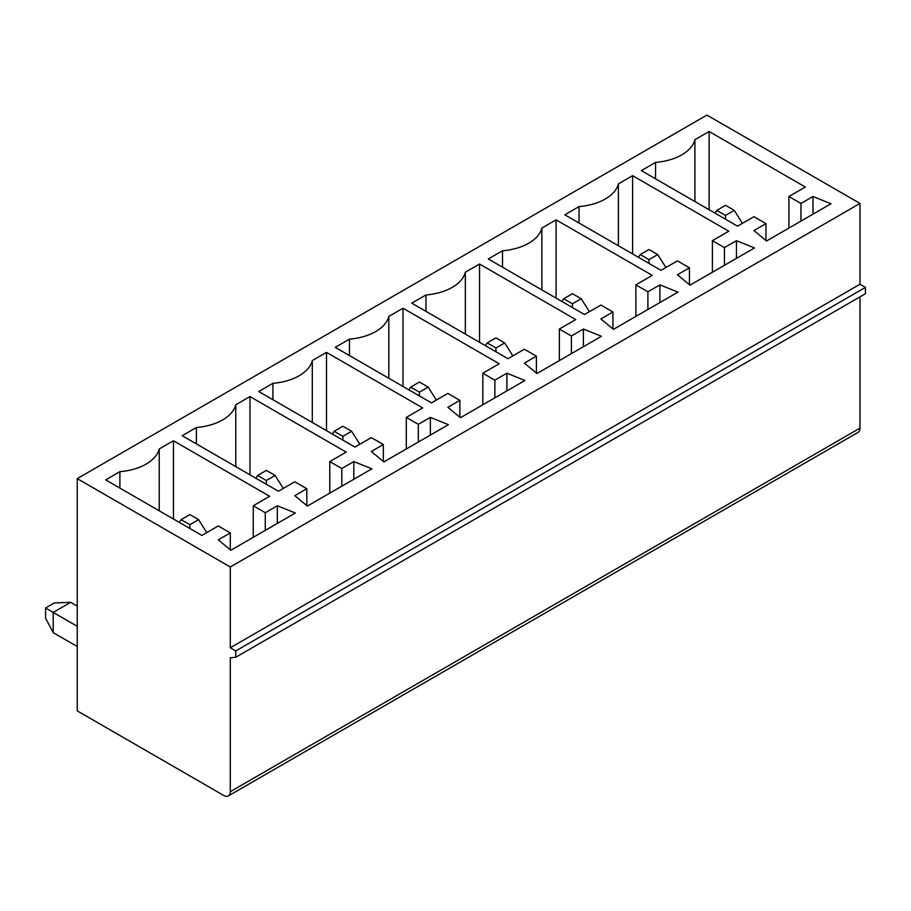 <?xml version="1.0" encoding="UTF-8"?>
<svg xmlns="http://www.w3.org/2000/svg" width="911" height="911" viewBox="0 0 911 911"><rect width="100%" height="100%" fill="white"/><g stroke="black" fill="none" stroke-linecap="round" stroke-linejoin="round"><path stroke-width="1.37" d="M648.996 263.393L648.996 259.612L657.742 254.568L665.907 267.515M657.742 254.568L648.996 249.512L640.251 254.568L648.996 259.612M640.251 254.568L638.497 257.335M228.376 795.918A9.281 5.352 60 0 0 230.301 791.682L230.301 657.867L235.767 657.241L235.767 650.932L230.301 647.767L230.301 566.984L77.253 478.617L77.253 710.887L223.742 795.462A9.281 5.352 60 0 0 228.376 795.918L858.06 432.383A9.281 5.352 60 0 0 859.984 428.136L859.984 296.849M689.445 284.722L689.445 267.811L677.42 274.758L689.991 285.177L754.49 247.94L736.452 240.675L724.427 247.621L712.402 240.675L728.8 231.212L632.598 175.664L632.598 253.93M689.445 267.811L677.42 260.876L661.022 270.339L564.82 214.802L579.032 206.592A46.381 26.772 180 0 0 618.387 183.874L632.598 175.664M77.253 478.617L706.936 115.082L859.984 203.438L230.301 566.984M235.767 466.626L235.767 404.78A46.381 26.772 180 0 1 196.412 427.498L182.2 435.709L278.402 491.245L294.8 481.782L306.825 488.717L294.8 495.664L307.371 506.072L371.87 468.835L353.832 461.581L341.807 468.527L329.782 461.581L346.18 452.118L249.978 396.57L249.978 474.836M235.767 404.78L249.978 396.57M312.291 422.453L312.291 360.597A46.381 26.772 180 0 1 272.936 383.315L258.724 391.525L354.926 447.062L371.324 437.599L383.349 444.534L371.324 451.48L383.895 461.9L448.394 424.663L430.356 417.397L418.331 424.344L406.306 417.397L422.704 407.934L326.502 352.386L326.502 430.652M312.291 360.597L326.502 352.386M388.815 378.27L388.815 316.413A46.381 26.772 180 0 1 349.46 339.131L335.248 347.342L431.45 402.878L447.848 393.415L459.873 400.362L447.848 407.297L460.419 417.716L524.918 380.479L506.88 373.214L494.855 380.16L482.83 373.214L499.228 363.751L403.026 308.214L403.026 386.469M388.815 316.413L403.026 308.214M465.339 334.086L465.339 272.23A46.381 26.772 180 0 1 425.984 294.959L411.772 303.158L507.974 358.706L524.372 349.232L536.397 356.178L524.372 363.125L536.943 373.533L601.442 336.296L583.404 329.042L571.379 335.977L559.354 329.042L575.752 319.567L479.55 264.031L479.55 342.297M465.339 272.23L479.55 264.031M612.921 328.905L612.921 311.995L600.896 318.941L613.467 329.349L677.966 292.112L659.928 284.858L647.903 291.805L635.878 284.858L652.276 275.395L556.074 219.847L556.074 298.113M612.921 311.995L600.896 305.06L584.498 314.523L488.296 258.975L502.508 250.776A46.381 26.772 180 0 0 541.863 228.057L556.074 219.847M230.301 549.8L230.301 532.901L218.276 525.954L201.878 535.429L105.676 479.881L119.888 471.682A46.381 26.772 180 0 0 159.243 448.952L173.454 440.753L173.454 519.019M253.258 537.319L253.258 505.764L269.656 496.29L173.454 440.753M253.258 505.764L265.283 512.699L277.308 505.764L295.346 513.018L230.847 550.255L218.276 539.847L230.301 532.901M765.969 240.538L765.969 223.639L753.944 216.693L737.546 226.156L641.344 170.619L655.556 162.409A46.381 26.772 180 0 0 694.911 139.69L709.122 131.491L709.122 209.746M800.951 221.111L800.951 203.438L788.926 196.491L805.324 187.028L709.122 131.491M800.951 203.438L812.976 196.491L831.014 203.757L766.515 240.994L753.944 230.574L765.969 223.639M635.878 316.413L635.878 284.858M647.903 309.467L647.903 291.805M541.863 289.903L541.863 228.057M502.508 267.185L502.508 250.776M618.387 245.731L618.387 183.874M579.032 223.001L579.032 206.592M572.472 307.576L572.472 303.796L563.727 298.74L572.472 293.695L581.218 298.74L589.383 311.699M572.472 303.796L581.218 298.74M563.727 298.74L561.973 301.518M230.301 647.767L859.984 284.232L859.984 203.438M235.767 650.932L865.45 287.386L859.984 284.232M235.767 657.241L865.45 293.695L865.45 287.386M272.936 399.724L272.936 383.315M406.306 448.952L406.306 417.397M418.331 442.017L418.331 424.344M430.356 435.071L430.356 417.397M383.349 461.444L383.349 444.534M353.832 479.254L353.832 461.581M341.807 486.201L341.807 468.527M329.782 493.136L329.782 461.581M342.9 440.115L342.9 436.335L351.646 431.29L359.811 444.238M351.646 431.29L342.9 426.234L334.155 431.29L342.9 436.335M334.155 431.29L332.401 434.057M266.376 484.299L266.376 480.518L257.631 475.462L266.376 470.418L275.122 475.462L283.287 488.421M266.376 480.518L275.122 475.462M198.598 519.646L189.852 514.601L181.107 519.646L189.852 524.69L198.598 519.646L206.763 532.605M257.631 475.462L255.877 478.241M196.412 443.908L196.412 427.498M349.46 355.552L349.46 339.131M459.873 417.261L459.873 400.362M419.424 395.943L419.424 392.151L428.17 387.107L436.335 400.066M428.17 387.107L419.424 382.051L410.679 387.107L419.424 392.151M410.679 387.107L408.925 389.885M181.107 519.646L179.353 522.424M189.852 528.482L189.852 524.69M45.55 608.013L53.191 612.42L53.191 632.621L45.55 618.113L45.55 608.013L54.296 602.957L70.682 602.319L77.253 606.122M77.253 626.312L53.191 612.42L70.682 602.319M77.253 646.514L53.191 632.621M306.825 505.628L306.825 488.717M277.308 523.438L277.308 505.764M265.283 530.373L265.283 512.699M159.243 510.809L159.243 448.952M119.888 488.091L119.888 471.682M734.266 210.384L725.52 205.328L716.775 210.384L725.52 215.429L734.266 210.384L742.431 223.343M694.911 201.547L694.911 139.69M655.556 178.818L655.556 162.409M736.452 258.348L736.452 240.675M724.427 265.295L724.427 247.621M712.402 272.23L712.402 240.675M788.926 228.057L788.926 196.491M716.775 210.384L715.021 213.163M725.52 219.221L725.52 215.429M812.976 214.165L812.976 196.491M425.984 311.368L425.984 294.959M659.928 302.532L659.928 284.858M485.449 345.702L487.203 342.923L495.948 337.879L504.694 342.923L512.859 355.882M583.404 346.715L583.404 329.042M571.379 353.65L571.379 335.977M559.354 360.597L559.354 329.042M495.948 351.76L495.948 347.968L504.694 342.923M487.203 342.923L495.948 347.968M506.88 390.887L506.88 373.214M494.855 397.834L494.855 380.16M482.83 404.78L482.83 373.214M536.397 373.077L536.397 356.178M230.301 791.682L859.984 428.136"/></g></svg>
